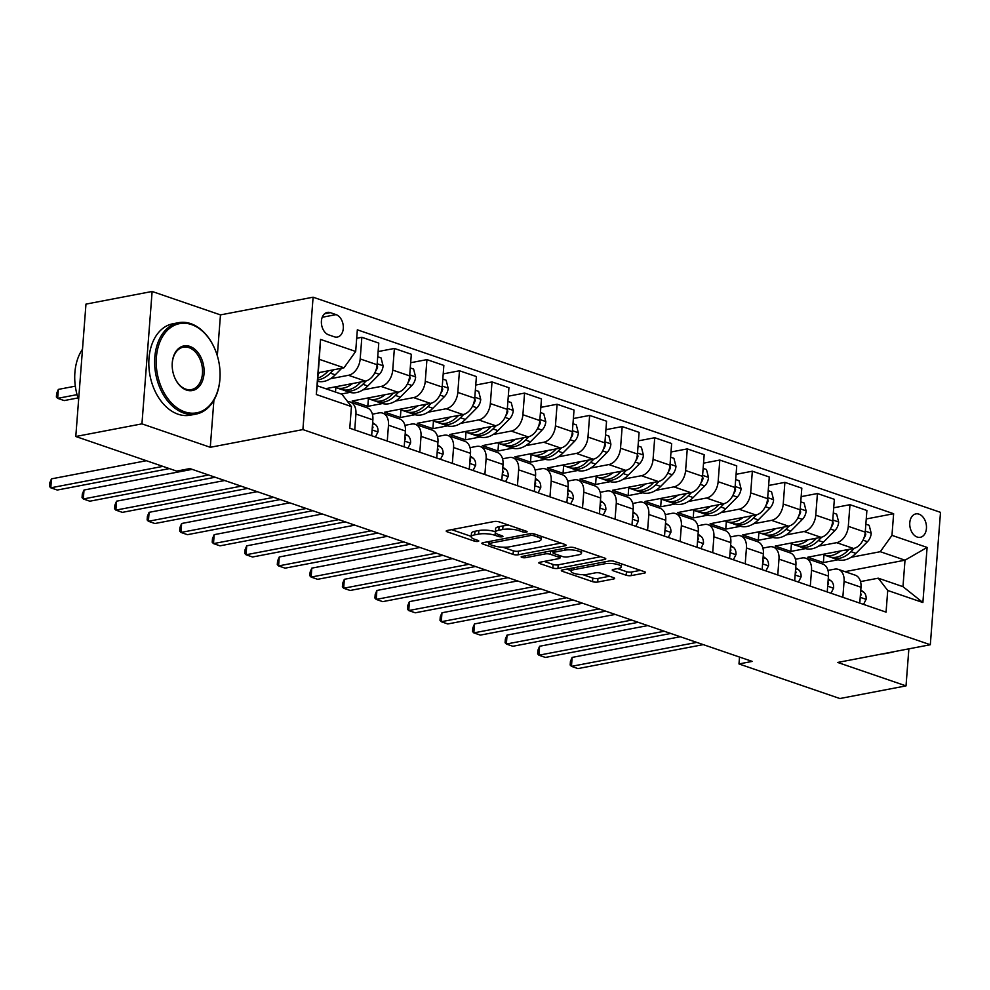 <?xml version="1.0" encoding="UTF-8"?>
<svg xmlns="http://www.w3.org/2000/svg" width="990" height="990" viewBox="0 0 990 990"><rect width="100%" height="100%" fill="white"/><g stroke="black" fill="none" stroke-linecap="round" stroke-linejoin="round"><path stroke-width="1.49" d="M526.333 532.175A2.562 0.681 -175.6 0 0 527.101 531.754A2.562 0.681 -175.6 0 0 526.371 531.222L499.22 521.903A3.651 0.965 -175.6 0 0 494.06 521.52L447.307 530.467A3.651 0.965 -175.6 0 0 446.218 531.061A3.651 0.965 -175.6 0 0 447.27 531.84L474.42 541.146A2.562 0.681 -175.6 0 0 478.022 541.419A2.562 0.681 -175.6 0 0 478.789 540.998A2.562 0.681 -175.6 0 0 478.046 540.453L474.544 539.253A11.694 3.106 -175.6 0 1 471.19 536.766A11.694 3.106 -175.6 0 1 474.668 534.86L478.566 534.105A11.694 3.106 -175.6 0 1 495.062 535.33L498.576 536.531A2.562 0.681 -175.6 0 0 502.178 536.79A2.562 0.681 -175.6 0 0 502.945 536.382A2.562 0.681 -175.6 0 0 502.215 535.837L498.7 534.625A11.694 3.106 -175.6 0 1 495.346 532.137A11.694 3.106 -175.6 0 1 498.836 530.232L502.734 529.489A11.694 3.106 -175.6 0 1 519.218 530.702L522.732 531.915A2.562 0.681 -175.6 0 0 526.333 532.175M918.98 514.157A11.917 8.217 79.2 0 0 915.861 513.897A11.917 8.217 79.2 0 0 909.76 524.935A11.917 8.217 79.2 0 0 917.223 537.05A11.917 8.217 79.2 0 0 920.341 537.298A11.917 8.217 79.2 0 0 926.454 526.272A11.917 8.217 79.2 0 0 918.98 514.157M626.175 575.227A3.651 0.965 -175.6 0 0 631.323 575.598L644.453 573.099A3.651 0.965 -175.6 0 0 645.529 572.505A3.651 0.965 -175.6 0 0 644.49 571.725L614.332 561.38A3.651 0.965 -175.6 0 0 609.184 561.008L562.431 569.943A3.651 0.965 -175.6 0 0 561.342 570.537A3.651 0.965 -175.6 0 0 562.382 571.317L592.54 581.65A3.651 0.965 -175.6 0 0 597.688 582.033L613.54 579.001A3.651 0.965 -175.6 0 0 614.617 578.408A3.651 0.965 -175.6 0 0 613.577 577.628L600.67 573.21A3.651 0.965 -175.6 0 0 595.522 572.826L587.664 574.324A9.776 2.599 -175.6 0 1 576.972 574.101A9.776 2.599 -175.6 0 1 571.082 571.23A9.776 2.599 -175.6 0 1 573.99 569.646L604.779 563.755A9.776 2.599 -175.6 0 1 615.471 563.991A9.776 2.599 -175.6 0 1 621.349 566.849A9.776 2.599 -175.6 0 1 618.441 568.446L613.317 569.423A3.651 0.965 -175.6 0 0 612.228 570.017A3.651 0.965 -175.6 0 0 613.268 570.797L626.175 575.227L626.447 571.651A3.651 0.965 -175.6 0 0 631.608 572.022L640.443 570.339M837.688 662.446L906.023 685.884L839.866 698.532L738.986 663.943L752.214 661.407L189.894 468.579L176.666 471.104L75.785 436.503L141.941 423.856L210.276 447.294L302.903 429.586L930.315 644.738L837.688 662.446M564.981 545.837A3.651 0.965 -175.6 0 0 566.07 545.243A3.651 0.965 -175.6 0 0 565.018 544.475L534.86 534.13A3.651 0.965 -175.6 0 0 529.712 533.746L482.959 542.693A3.651 0.965 -175.6 0 0 481.87 543.287A3.651 0.965 -175.6 0 0 482.91 544.067L513.067 554.4A3.651 0.965 -175.6 0 0 518.216 554.784L564.981 545.837L565.08 544.488M574.596 547.755L604.754 558.1A3.651 0.965 -175.6 0 1 605.793 558.867A3.651 0.965 -175.6 0 1 604.717 559.474L557.952 568.409A3.651 0.965 -175.6 0 1 552.804 568.025L539.896 563.607A3.651 0.965 -175.6 0 1 538.845 562.827A3.651 0.965 -175.6 0 1 539.934 562.233L558.904 558.607A3.651 0.965 -175.6 0 0 559.994 558.014A3.651 0.965 -175.6 0 0 558.942 557.234L550.378 554.301A3.651 0.965 -175.6 0 0 545.23 553.917L525.492 557.692A2.562 0.681 -175.6 0 1 522.695 557.63A2.562 0.681 -175.6 0 1 521.148 556.887A2.562 0.681 -175.6 0 1 521.916 556.467L569.448 547.371A3.651 0.965 -175.6 0 1 574.596 547.755M328.631 334.843L334.36 336.81A11.546 7.957 79.2 0 0 337.38 337.046A11.546 7.957 79.2 0 0 343.307 326.366A11.546 7.957 79.2 0 0 336.068 314.622L330.338 312.654A11.546 7.957 79.2 0 0 327.319 312.419A11.546 7.957 79.2 0 0 321.404 323.099A11.546 7.957 79.2 0 0 328.631 334.843M302.903 429.586L313.1 297.198L940.5 512.35L930.315 644.738M351.438 406.568L316.293 394.515L320.537 339.409L355.682 351.462L343.988 367.797L319.263 359.321L317.221 385.791L341.958 394.28L351.438 406.568L349.779 428.212L886.062 612.129L887.733 590.473L878.241 578.185L902.979 586.662L905.009 560.192L880.283 551.702L851.066 557.296M866.25 518.958L893.636 513.723L357.341 329.818L355.682 351.462M893.636 513.723L891.965 535.367L927.11 547.421L922.878 602.526L887.733 590.473M217.317 355.794L220.473 314.894L152.126 291.468L141.941 423.856M152.126 291.468L85.969 304.116L75.785 436.503M906.023 685.884L908.87 648.846M220.473 314.894L313.1 297.198M739.518 657.051L738.986 663.943M343.988 367.797L318.236 372.723M844.977 571.663L905.009 560.192L927.11 547.421M838.097 559.771L823.383 562.58L823.965 554.945M833.704 507.796L849.977 504.69L866.894 510.493L865.235 532.137A14.887 10.024 108.9 0 1 853.541 548.472L807.766 557.221L823.383 562.58M849.977 504.69L848.306 526.333A14.887 10.024 108.9 0 1 836.624 542.668L818.52 546.134M805.551 548.609L790.837 551.43L791.431 543.782M801.158 496.634L817.431 493.527L834.36 499.331L832.689 520.975A14.887 10.024 108.9 0 1 821.007 537.31L775.22 546.072L790.837 551.43M817.431 493.527L815.772 515.171A14.887 10.024 108.9 0 1 804.078 531.506L785.973 534.971M773.017 537.446L758.303 540.268L758.885 532.632M768.624 485.484L784.897 482.365L801.813 488.169L800.155 509.813A14.887 10.024 108.9 0 1 788.461 526.16L742.673 534.909L758.303 540.268M784.897 482.365L783.226 504.021A14.887 10.024 108.9 0 1 771.544 520.356L753.44 523.809M740.471 526.296L725.757 529.106L726.338 521.47M736.077 474.321L752.351 471.203L769.279 477.007L767.609 498.663A14.887 10.024 108.9 0 1 755.915 514.998L710.139 523.747L725.757 529.106M752.351 471.203L750.68 492.859A14.887 10.024 108.9 0 1 738.998 509.194L720.893 512.659M707.924 515.134L693.21 517.943L693.804 510.308M703.543 463.159L719.804 460.053L736.733 465.857L735.063 487.501A14.887 10.024 108.9 0 1 723.381 503.836L677.593 512.585L693.21 517.943M719.804 460.053L718.146 481.697A14.887 10.024 108.9 0 1 706.452 498.032L688.347 501.497M675.39 503.972L660.677 506.781L661.258 499.146M670.997 451.997L687.27 448.891L704.187 454.695L702.529 476.339A14.887 10.024 108.9 0 1 690.834 492.674L645.059 501.435L660.677 506.781M687.27 448.891L685.6 470.535A14.887 10.024 108.9 0 1 673.918 486.87L655.813 490.335M642.844 492.81L628.13 495.631L628.724 487.996M638.451 440.835L654.724 437.729L671.653 443.532L669.982 465.176A14.887 10.024 108.9 0 1 658.301 481.524L612.513 490.273L628.13 495.631M654.724 437.729L653.066 459.372A14.887 10.024 108.9 0 1 641.371 475.72L623.267 479.172M610.298 481.66L595.584 484.469L596.178 476.834M605.917 429.685L622.19 426.566L639.107 432.37L637.436 454.026A14.887 10.024 108.9 0 1 625.754 470.361L579.967 479.111L595.584 484.469M622.19 426.566L620.52 448.223A14.887 10.024 108.9 0 1 608.838 464.558L590.721 468.022M577.764 470.498L563.05 473.307L563.632 465.671M573.371 418.522L589.644 415.416L606.561 421.208L604.902 442.864A14.887 10.024 108.9 0 1 593.208 459.199L547.433 467.948L563.05 473.307M589.644 415.416L587.973 437.06A14.887 10.024 108.9 0 1 576.291 453.395L558.187 456.86M545.218 459.335L530.504 462.144L531.098 454.509M540.825 407.36L557.098 404.254L574.027 410.058L572.356 431.702A14.887 10.024 108.9 0 1 560.674 448.037L514.887 456.786L530.504 462.144M557.098 404.254L555.439 425.898A14.887 10.024 108.9 0 1 543.745 442.233L525.64 445.698M512.672 448.173L497.97 450.995L498.552 443.347M508.291 396.198L524.564 393.092L541.481 398.896L539.81 420.54A14.887 10.024 108.9 0 1 528.128 436.875L482.34 445.636L497.97 450.995M524.564 393.092L522.893 414.736A14.887 10.024 108.9 0 1 511.211 431.071L493.107 434.536M480.138 437.011L465.424 439.832L466.005 432.197M475.745 385.048L492.018 381.93L508.934 387.733L507.276 409.377A14.887 10.024 108.9 0 1 495.582 425.725L449.807 434.474L465.424 439.832M492.018 381.93L490.347 403.586A14.887 10.024 108.9 0 1 478.665 419.921L460.56 423.374M447.591 425.861L432.878 428.67L433.471 421.035M443.211 373.886L459.471 370.767L476.4 376.571L474.73 398.228A14.887 10.024 108.9 0 1 463.048 414.562L417.26 423.312L432.878 428.67M459.471 370.767L457.813 392.424A14.887 10.024 108.9 0 1 446.119 408.759L428.014 412.224M415.058 414.699L400.344 417.508L400.925 409.872M410.664 362.724L426.938 359.618L443.854 365.421L442.196 387.065A14.887 10.024 108.9 0 1 430.502 403.4L384.714 412.149L400.344 417.508M426.938 359.618L425.267 381.261A14.887 10.024 108.9 0 1 413.585 397.596L395.48 401.061M382.511 403.536L367.797 406.346L368.391 398.71M378.118 351.561L394.391 348.455L411.32 354.259L409.65 375.903A14.887 10.024 108.9 0 1 397.955 392.238L352.18 401L367.797 406.346M394.391 348.455L392.721 370.099A14.887 10.024 108.9 0 1 381.039 386.434L362.934 389.899M349.965 392.374L341.265 394.045M356.697 338.283L361.845 337.293L378.774 343.097L377.103 364.741A14.887 10.024 108.9 0 1 365.421 381.088L325.648 388.686M361.845 337.293L360.187 358.937A14.887 10.024 108.9 0 1 348.492 375.284L330.388 378.737M372.389 414.179L378.997 412.917A14.887 10.024 108.9 0 1 382.734 413.152A14.887 10.024 108.9 0 1 388.488 425.205L387.263 441.07M404.935 425.341L411.543 424.079A14.887 10.024 108.9 0 1 415.268 424.302A14.887 10.024 108.9 0 1 421.022 436.367L419.81 452.232M437.481 436.503L444.089 435.241A14.887 10.024 108.9 0 1 447.814 435.464A14.887 10.024 108.9 0 1 453.568 447.529L452.343 463.394M470.015 447.666L476.623 446.391A14.887 10.024 108.9 0 1 480.36 446.626A14.887 10.024 108.9 0 1 486.115 458.692L484.89 474.544M502.561 458.815L509.169 457.553A14.887 10.024 108.9 0 1 512.894 457.788A14.887 10.024 108.9 0 1 518.649 469.842L517.436 485.706M535.107 469.978L541.716 468.716A14.887 10.024 108.9 0 1 545.441 468.938A14.887 10.024 108.9 0 1 551.195 481.004L549.97 496.869M567.641 481.14L574.25 479.878A14.887 10.024 108.9 0 1 577.987 480.101A14.887 10.024 108.9 0 1 583.741 492.166L582.516 508.031M600.188 492.302L606.796 491.04A14.887 10.024 108.9 0 1 610.521 491.263A14.887 10.024 108.9 0 1 616.275 503.328L615.062 519.193M632.721 503.452L639.342 502.19A14.887 10.024 108.9 0 1 643.067 502.425A14.887 10.024 108.9 0 1 648.821 514.478L647.596 530.343M665.268 514.614L671.876 513.352A14.887 10.024 108.9 0 1 675.601 513.587A14.887 10.024 108.9 0 1 681.368 525.64L680.142 541.505M697.814 525.777L704.422 524.514A14.887 10.024 108.9 0 1 708.147 524.737A14.887 10.024 108.9 0 1 713.901 536.803L712.689 552.668M730.348 536.939L736.956 535.677A14.887 10.024 108.9 0 1 740.693 535.899A14.887 10.024 108.9 0 1 746.448 547.965L745.223 563.83M762.894 548.101L769.502 546.827A14.887 10.024 108.9 0 1 773.227 547.062A14.887 10.024 108.9 0 1 778.982 559.127L777.769 574.98M795.44 559.251L802.048 557.989A14.887 10.024 108.9 0 1 805.773 558.224A14.887 10.024 108.9 0 1 811.528 570.277L810.303 586.142M827.974 570.413L834.582 569.151A14.887 10.024 108.9 0 1 838.32 569.374A14.887 10.024 108.9 0 1 844.074 581.439L842.849 597.304M860.52 581.576L878.241 578.185M347.626 401.618A14.887 10.024 108.9 0 1 350.188 401.989A14.887 10.024 108.9 0 1 355.942 414.043L354.729 429.907M350.188 401.989L367.117 407.793A14.887 10.024 108.9 0 1 372.871 419.847L371.646 435.711M335.499 392.065L335.845 387.56M382.734 413.152L399.651 418.943A14.887 10.024 108.9 0 1 405.405 431.009L404.192 446.874M415.268 424.302L432.197 430.106A14.887 10.024 108.9 0 1 437.951 442.171L436.726 458.036M447.814 435.464L464.731 441.268A14.887 10.024 108.9 0 1 470.498 453.333L469.272 469.198M480.36 446.626L497.277 452.43A14.887 10.024 108.9 0 1 503.031 464.483L501.819 480.348M512.894 457.788L529.823 463.592A14.887 10.024 108.9 0 1 535.578 475.646L534.353 491.51M545.441 468.938L562.357 474.742A14.887 10.024 108.9 0 1 568.111 486.808L566.899 502.673M577.987 480.101L594.903 485.904A14.887 10.024 108.9 0 1 600.658 497.97L599.433 513.835M610.521 491.263L627.45 497.067A14.887 10.024 108.9 0 1 633.204 509.132L631.979 524.997M643.067 502.425L659.984 508.229A14.887 10.024 108.9 0 1 665.738 520.282L664.525 536.147M675.601 513.587L692.53 519.379A14.887 10.024 108.9 0 1 698.284 531.444L697.059 547.309M708.147 524.737L725.076 530.541A14.887 10.024 108.9 0 1 730.83 542.607L729.605 558.471M740.693 535.899L757.61 541.703A14.887 10.024 108.9 0 1 763.364 553.769L762.152 569.634M773.227 547.062L790.156 552.865A14.887 10.024 108.9 0 1 795.91 564.919L794.685 580.784M805.773 558.224L822.69 564.028A14.887 10.024 108.9 0 1 828.457 576.081L827.232 591.946M838.32 569.374L855.236 575.178A14.887 10.024 108.9 0 1 860.991 587.243L859.778 603.108M880.283 551.702L891.965 535.367M319.263 359.321L320.537 339.409M317.221 385.791L316.293 394.515M922.878 602.526L902.979 586.662M210.276 447.294L213.902 400.257M509.776 525.529A11.694 3.106 -175.6 0 0 503.007 525.913L502.734 529.489M495.346 532.137L495.631 528.561A11.694 3.106 -175.6 0 1 499.108 526.655L503.007 525.913M471.19 536.766L471.463 533.189A11.694 3.106 -175.6 0 1 474.953 531.271L478.851 530.529A11.694 3.106 -175.6 0 1 495.334 531.741L495.384 531.766M451.589 529.65L471.228 536.382M502.784 547.198L513.34 550.824A3.651 0.965 -175.6 0 0 518.488 551.207L560.971 543.077M487.229 541.876L488.738 542.384M534.043 535.788A2.562 0.681 -175.6 0 0 530.43 535.528L489.394 543.374A2.562 0.681 -175.6 0 0 488.627 543.782A2.562 0.681 -175.6 0 0 489.357 544.327L493.07 545.601A11.694 3.106 -175.6 0 0 509.553 546.814L537.607 541.456A11.694 3.106 -175.6 0 0 541.085 539.55A11.694 3.106 -175.6 0 0 537.743 537.063L534.043 535.788L534.179 533.932M600.707 556.714L558.224 564.832L557.952 568.409M544.215 561.417L553.076 564.449A3.651 0.965 -175.6 0 0 558.224 564.832M553.076 551.541L551.121 550.873M578.581 554.846A9.776 2.599 -175.6 0 0 581.489 553.249A9.776 2.599 -175.6 0 0 575.598 550.39A9.776 2.599 -175.6 0 0 564.906 550.155L554.066 552.234A3.651 0.965 -175.6 0 0 552.977 552.828A3.651 0.965 -175.6 0 0 554.016 553.596L562.58 556.541A3.651 0.965 -175.6 0 0 567.728 556.912L578.581 554.846M617.587 568.607L626.447 571.651M582.9 574.683L592.812 578.073A3.651 0.965 -175.6 0 0 597.96 578.457L609.531 576.242M566.701 569.126L571.131 570.636M320.005 372.389A28.475 19.169 108.9 0 1 318.149 373.775M341.785 368.218L335.251 374.814A28.475 19.169 108.9 0 1 317.567 381.261M328.445 370.767L327.183 372.042A28.475 19.169 108.9 0 1 317.815 378.118M75.314 386.162L58.348 389.404L57.668 398.351L64.177 400.579L78.024 397.93M317.679 379.9A28.475 19.169 -71.1 0 0 330.301 373.119L333.605 369.79M77.034 394.651L57.668 398.351L56.381 396.99L56.653 393.414L58.348 389.404M146.384 460.721L51.468 478.863L50.787 487.81L162.88 466.377M51.468 478.863L49.772 482.873L49.5 486.449L50.787 487.81L57.284 490.038L169.389 468.604M352.539 383.538A28.475 19.169 108.9 0 1 336.192 387.684A28.475 19.169 108.9 0 1 334.546 386.979M377.722 356.771L381.051 357.91L383.105 365.954A9.863 6.645 108.9 0 1 379.343 374.307L367.785 385.976A28.475 19.169 108.9 0 1 349.21 392.139L344.26 390.444A28.475 19.169 -71.1 0 0 362.847 384.281L366.189 380.903M360.979 381.93L359.716 383.204A28.475 19.169 108.9 0 1 341.142 389.379L336.192 387.684M342.738 389.812A28.475 19.169 -71.1 0 0 344.26 390.444M375.532 371.287A9.863 6.645 -71.1 0 0 377.623 367.005L377.116 364.642M385.085 394.701A28.475 19.169 108.9 0 1 368.738 398.834A28.475 19.169 108.9 0 1 367.092 398.141M410.268 367.921L413.597 369.072L415.639 377.116A9.863 6.645 108.9 0 1 411.889 385.469L400.331 397.126A28.475 19.169 108.9 0 1 381.756 403.301L376.806 401.606A28.475 19.169 -71.1 0 0 395.381 395.431L398.735 392.052M393.525 393.092L392.263 394.367A28.475 19.169 108.9 0 1 373.675 400.542L368.738 398.834M375.272 400.975A28.475 19.169 -71.1 0 0 376.806 401.606M408.066 382.437A9.863 6.645 -71.1 0 0 410.169 378.168L409.662 375.804M417.619 405.863A28.475 19.169 108.9 0 1 401.272 409.996A28.475 19.169 108.9 0 1 399.626 409.303M442.802 379.083L446.131 380.222L448.185 388.278A9.863 6.645 108.9 0 1 444.423 396.631L432.878 408.288A28.475 19.169 108.9 0 1 414.29 414.464L409.34 412.768A28.475 19.169 -71.1 0 0 427.928 406.593L431.281 403.215M426.071 404.254L424.809 405.529A28.475 19.169 108.9 0 1 406.222 411.692L401.272 409.996M407.818 412.137A28.475 19.169 -71.1 0 0 409.34 412.768M440.612 393.599A9.863 6.645 -71.1 0 0 442.703 389.33L442.196 386.966M375.42 437.011L378.032 431.801A9.863 6.645 -71.1 0 0 375.47 424.648L372.661 422.557M192.147 469.347L84.014 490.025L83.321 498.972L208.655 475.002M84.014 490.025L82.319 494.035L82.046 497.611L83.321 498.972L89.83 501.2L215.164 477.242M372.153 429.078L372.97 427.482A9.863 6.645 -71.1 0 0 372.426 425.527M407.954 448.173L410.578 442.963A9.863 6.645 -71.1 0 0 408.016 435.81L405.195 433.719M224.693 480.509L116.548 501.188L115.867 510.122L241.201 486.164M116.548 501.188L114.865 505.197L114.58 508.773L115.867 510.122L122.376 512.362L247.71 488.404M404.7 440.241L405.516 438.644A9.863 6.645 -71.1 0 0 404.972 436.689M440.5 459.323L443.124 454.113A9.863 6.645 -71.1 0 0 440.55 446.973L437.741 444.869M257.239 491.671L149.094 512.337L148.401 521.284L273.735 497.327M149.094 512.337L147.399 516.347L147.126 519.936L148.401 521.284L154.91 523.524L280.244 499.554M437.246 451.391L438.05 449.794A9.863 6.645 -71.1 0 0 437.518 447.851M450.165 417.025A28.475 19.169 108.9 0 1 433.818 421.158A28.475 19.169 108.9 0 1 432.172 420.465M475.349 390.246L478.677 391.384L480.732 399.44A9.863 6.645 108.9 0 1 476.97 407.793L465.411 419.451A28.475 19.169 108.9 0 1 446.837 425.626L441.887 423.93A28.475 19.169 -71.1 0 0 460.474 417.755L463.815 414.377M458.605 415.404L457.343 416.679A28.475 19.169 108.9 0 1 438.768 422.854L433.818 421.158M440.364 423.287A28.475 19.169 -71.1 0 0 441.887 423.93M473.158 404.762A9.863 6.645 -71.1 0 0 475.25 400.492L474.742 398.116M473.047 470.485L475.658 465.275A9.863 6.645 -71.1 0 0 473.096 458.135L470.287 456.031M289.773 502.821L181.64 523.5L180.947 532.447L306.281 508.489M181.64 523.5L179.945 527.509L179.673 531.086L180.947 532.447L187.457 534.674L312.791 510.716M469.78 462.553L470.596 460.956A9.863 6.645 -71.1 0 0 470.052 459.014M191.503 324.571A45.416 31.334 79.2 0 0 156.383 357.341A45.416 31.334 79.2 0 0 184.784 411.877A45.416 31.334 79.2 0 0 220.065 376.089A45.416 31.334 79.2 0 0 214.917 349.148A45.416 31.334 79.2 0 0 191.503 324.571M220.065 376.262A46.53 32.101 -100.8 0 1 220.052 376.435A46.53 32.101 -100.8 0 1 196.094 414.08A46.53 32.101 -100.8 0 1 183.917 413.102A46.53 32.101 -100.8 0 1 154.737 365.768A46.53 32.101 -100.8 0 1 178.621 322.678A46.53 32.101 -100.8 0 1 190.798 323.656A46.53 32.101 -100.8 0 1 214.781 348.827A46.53 32.101 -100.8 0 1 214.842 348.987M189.833 346.401A22.708 15.667 -100.8 0 1 204.027 373.675A22.708 15.667 -100.8 0 1 186.467 390.06A22.708 15.667 -100.8 0 1 174.772 377.772A22.708 15.667 -100.8 0 1 172.186 364.295A22.708 15.667 -100.8 0 1 189.833 346.401M174.698 377.611A21.594 14.899 79.2 0 0 185.761 389.132A21.594 14.899 79.2 0 0 191.404 389.59A21.594 14.899 79.2 0 0 202.492 369.592A21.594 14.899 79.2 0 0 188.954 347.626A21.594 14.899 79.2 0 0 183.299 347.168A21.594 14.899 79.2 0 0 172.186 364.469M78.618 399.663A46.53 32.101 -100.8 0 1 82.504 349.223M196.094 414.08L190.266 415.194A46.53 32.101 -100.8 0 1 178.089 414.216A46.53 32.101 -100.8 0 1 148.921 366.882A46.53 32.101 -100.8 0 1 172.792 323.792L178.621 322.678M894.218 651.643A46.53 32.101 -100.8 0 1 891.186 652.447L885.357 653.561A46.53 32.101 -100.8 0 1 882.238 653.932M891.186 652.447A46.53 32.101 -100.8 0 1 888.067 652.818M482.712 428.187A28.475 19.169 108.9 0 1 466.364 432.321A28.475 19.169 108.9 0 1 464.706 431.628M507.882 401.408L511.224 402.546L513.265 410.59A9.863 6.645 108.9 0 1 509.504 418.956L497.958 430.613A28.475 19.169 108.9 0 1 479.37 436.788L474.433 435.08A28.475 19.169 -71.1 0 0 493.008 428.918L496.361 425.539M491.151 426.566L489.889 427.841A28.475 19.169 108.9 0 1 471.302 434.016L466.364 432.321M472.898 434.449A28.475 19.169 -71.1 0 0 474.433 435.08M505.692 415.924A9.863 6.645 -71.1 0 0 507.796 411.642L507.276 409.278M505.581 481.647L508.204 476.438A9.863 6.645 -71.1 0 0 505.63 469.297L502.821 467.193M322.319 513.983L214.174 534.662L213.494 543.609L338.815 519.651M214.174 534.662L212.479 538.671L212.207 542.248L213.494 543.609L220.003 545.837L345.324 521.879M502.326 473.715L503.143 472.119A9.863 6.645 -71.1 0 0 502.598 470.163M515.245 439.337A28.475 19.169 108.9 0 1 498.898 443.483A28.475 19.169 108.9 0 1 497.252 442.778M540.429 412.558L543.757 413.709L545.812 421.752A9.863 6.645 108.9 0 1 542.05 430.106L530.504 441.775A28.475 19.169 108.9 0 1 511.917 447.938L506.967 446.243A28.475 19.169 -71.1 0 0 525.554 440.067L528.895 436.689M523.685 437.729L522.435 439.003A28.475 19.169 108.9 0 1 503.848 445.178L498.898 443.483M505.445 445.611A28.475 19.169 -71.1 0 0 506.967 446.243M538.238 427.074A9.863 6.645 -71.1 0 0 540.33 422.804L539.822 420.441M538.127 492.81L540.75 487.6A9.863 6.645 -71.1 0 0 538.176 480.447L535.367 478.356M354.865 525.146L246.72 545.824L246.027 554.771L371.361 530.801M246.72 545.824L245.025 549.834L244.753 553.41L246.027 554.771L252.537 556.999L377.871 533.041M534.86 484.877L535.677 483.281A9.863 6.645 -71.1 0 0 535.132 481.326M547.792 450.5A28.475 19.169 108.9 0 1 531.444 454.633A28.475 19.169 108.9 0 1 529.798 453.94M572.975 423.72L576.304 424.871L578.358 432.915A9.863 6.645 108.9 0 1 574.596 441.268L563.038 452.925A28.475 19.169 108.9 0 1 544.463 459.1L539.513 457.405A28.475 19.169 -71.1 0 0 558.1 451.23L561.441 447.851M556.232 448.891L554.969 450.165A28.475 19.169 108.9 0 1 536.394 456.328L531.444 454.633M537.991 456.774A28.475 19.169 -71.1 0 0 539.513 457.405M570.784 438.236A9.863 6.645 -71.1 0 0 572.876 433.966L572.369 431.603M570.661 503.96L573.284 498.75A9.863 6.645 -71.1 0 0 570.723 491.609L567.913 489.506M387.399 536.308L279.267 556.974L278.574 565.921L403.908 541.963M279.267 556.974L277.571 560.996L277.287 564.572L278.574 565.921L285.083 568.161L410.417 544.191M567.406 496.027L568.223 494.443A9.863 6.645 -71.1 0 0 567.678 492.488M580.338 461.662A28.475 19.169 108.9 0 1 563.991 465.795A28.475 19.169 108.9 0 1 562.332 465.102M605.509 434.882L608.85 436.021L610.892 444.077A9.863 6.645 108.9 0 1 607.13 452.43L595.584 464.087A28.475 19.169 108.9 0 1 576.997 470.262L572.059 468.567A28.475 19.169 -71.1 0 0 590.634 462.392L593.988 459.014M588.778 460.053L587.515 461.315A28.475 19.169 108.9 0 1 568.928 467.49L563.991 465.795M570.525 467.924A28.475 19.169 -71.1 0 0 572.059 468.567M603.318 449.398A9.863 6.645 -71.1 0 0 605.422 445.129L604.902 442.753M603.207 515.122L605.831 509.912A9.863 6.645 -71.1 0 0 603.257 502.772L600.447 500.668M419.946 547.47L311.8 568.136L311.12 577.083L436.442 553.125M311.8 568.136L310.105 572.146L309.833 575.722L311.12 577.083L317.629 579.311L442.951 555.353M599.952 507.189L600.769 505.593A9.863 6.645 -71.1 0 0 600.225 503.65M612.872 472.824A28.475 19.169 108.9 0 1 596.525 476.957A28.475 19.169 108.9 0 1 594.879 476.264M638.055 446.045L641.384 447.183L643.438 455.239A9.863 6.645 108.9 0 1 639.676 463.592L628.13 475.25A28.475 19.169 108.9 0 1 609.543 481.425L604.593 479.729A28.475 19.169 -71.1 0 0 623.18 473.554L626.521 470.176M621.312 471.203L620.049 472.478A28.475 19.169 108.9 0 1 601.475 478.653L596.525 476.957M603.071 479.086A28.475 19.169 -71.1 0 0 604.593 479.729M635.865 460.56A9.863 6.645 -71.1 0 0 637.956 456.279L637.449 453.915M635.753 526.284L638.377 521.074A9.863 6.645 -71.1 0 0 635.803 513.934L632.994 511.83M452.479 558.62L344.347 579.298L343.654 588.246L468.988 564.288M344.347 579.298L342.651 583.308L342.379 586.884L343.654 588.246L350.163 590.473L475.497 566.515M632.486 518.352L633.303 516.755A9.863 6.645 -71.1 0 0 632.759 514.812M645.418 483.974A28.475 19.169 108.9 0 1 629.071 488.12A28.475 19.169 108.9 0 1 627.425 487.414M670.601 457.207L673.93 458.345L675.984 466.389A9.863 6.645 108.9 0 1 672.222 474.742L660.664 486.412A28.475 19.169 108.9 0 1 642.089 492.575L637.139 490.879A28.475 19.169 -71.1 0 0 655.714 484.716L659.068 481.338M653.858 482.365L652.596 483.64A28.475 19.169 108.9 0 1 634.008 489.815L629.071 488.12M635.605 490.248A28.475 19.169 -71.1 0 0 637.139 490.879M668.411 471.723A9.863 6.645 -71.1 0 0 670.502 467.441L669.995 465.077M668.287 537.446L670.911 532.236A9.863 6.645 -71.1 0 0 668.349 525.084L665.54 522.992M485.026 569.782L376.893 590.461L376.2 599.408L501.534 575.438M376.893 590.461L375.198 594.47L374.913 598.047L376.2 599.408L382.709 601.635L508.043 577.677M665.033 529.514L665.849 527.918A9.863 6.645 -71.1 0 0 665.305 525.962M677.964 495.136A28.475 19.169 108.9 0 1 661.605 499.269A28.475 19.169 108.9 0 1 659.959 498.576M703.135 468.357L706.464 469.507L708.518 477.551A9.863 6.645 108.9 0 1 704.756 485.904L693.21 497.562A28.475 19.169 108.9 0 1 674.623 503.737L669.685 502.041A28.475 19.169 -71.1 0 0 688.26 495.866L691.614 492.488M686.404 493.527L685.142 494.802A28.475 19.169 108.9 0 1 666.555 500.977L661.605 499.269M668.151 501.41A28.475 19.169 -71.1 0 0 669.685 502.041M700.945 482.873A9.863 6.645 -71.1 0 0 703.036 478.603L702.529 476.239M700.833 548.609L703.457 543.399A9.863 6.645 -71.1 0 0 700.883 536.246L698.074 534.154M517.572 580.944L409.427 601.623L408.746 610.558L534.068 586.6M409.427 601.623L407.732 605.633L407.459 609.209L408.746 610.558L415.243 612.798L540.577 588.84M697.579 540.676L698.383 539.08A9.863 6.645 -71.1 0 0 697.851 537.125M710.498 506.298A28.475 19.169 108.9 0 1 694.151 510.432A28.475 19.169 108.9 0 1 692.505 509.739M735.681 479.519L739.01 480.657L741.065 488.714A9.863 6.645 108.9 0 1 737.303 497.067L725.744 508.724A28.475 19.169 108.9 0 1 707.169 514.899L702.219 513.204A28.475 19.169 -71.1 0 0 720.807 507.029L724.148 503.65M718.938 504.69L717.676 505.964A28.475 19.169 108.9 0 1 699.101 512.127L694.151 510.432M700.697 512.572A28.475 19.169 -71.1 0 0 702.219 513.204M733.491 494.035A9.863 6.645 -71.1 0 0 735.582 489.765L735.075 487.402M733.38 559.758L735.991 554.548A9.863 6.645 -71.1 0 0 733.429 547.408L730.62 545.304M550.106 592.107L441.973 612.773L441.28 621.72L566.614 597.762M441.973 612.773L440.278 616.782L440.006 620.371L441.28 621.72L447.789 623.96L573.123 599.99M730.113 551.826L730.929 550.23A9.863 6.645 -71.1 0 0 730.385 548.287M743.045 517.461A28.475 19.169 108.9 0 1 726.697 521.594A28.475 19.169 108.9 0 1 725.051 520.901M768.228 490.681L771.557 491.82L773.598 499.876A9.863 6.645 108.9 0 1 769.849 508.229L758.291 519.886A28.475 19.169 108.9 0 1 739.716 526.061L734.766 524.366A28.475 19.169 -71.1 0 0 753.341 518.191L756.694 514.812M751.484 515.84L750.222 517.114A28.475 19.169 108.9 0 1 731.635 523.289L726.697 521.594M733.231 523.722A28.475 19.169 -71.1 0 0 734.766 524.366M766.025 505.197A9.863 6.645 -71.1 0 0 768.129 500.928L767.621 498.552M765.913 570.921L768.537 565.711A9.863 6.645 -71.1 0 0 765.975 558.57L763.154 556.467M582.652 603.257L474.507 623.935L473.826 632.882L599.16 608.924M474.507 623.935L472.824 627.945L472.539 631.521L473.826 632.882L480.336 635.11L605.657 611.152M762.659 562.988L763.476 561.392A9.863 6.645 -71.1 0 0 762.931 559.449M775.578 528.623A28.475 19.169 108.9 0 1 759.231 532.756A28.475 19.169 108.9 0 1 757.585 532.063M800.762 501.843L804.09 502.982L806.145 511.026A9.863 6.645 108.9 0 1 802.383 519.391L790.837 531.048A28.475 19.169 108.9 0 1 772.25 537.224L767.299 535.516A28.475 19.169 -71.1 0 0 785.887 529.353L789.24 525.975M784.03 527.002L782.768 528.276A28.475 19.169 108.9 0 1 764.181 534.452L759.231 532.756M765.777 534.885A28.475 19.169 -71.1 0 0 767.299 535.516M798.571 516.359A9.863 6.645 -71.1 0 0 800.663 512.077L800.155 509.714M798.46 582.083L801.083 576.873A9.863 6.645 -71.1 0 0 798.509 569.733L795.7 567.629M615.198 614.419L507.053 635.097L506.36 644.045L631.694 620.087M507.053 635.097L505.358 639.107L505.086 642.683L506.36 644.045L512.87 646.272L638.204 622.314M795.205 574.15L796.01 572.554A9.863 6.645 -71.1 0 0 795.477 570.599M808.125 539.773A28.475 19.169 108.9 0 1 791.777 543.918A28.475 19.169 108.9 0 1 790.131 543.213M833.308 512.993L836.637 514.144L838.691 522.188A9.863 6.645 108.9 0 1 834.929 530.541L823.371 542.211A28.475 19.169 108.9 0 1 804.796 548.373L799.846 546.678A28.475 19.169 -71.1 0 0 818.433 540.503L821.774 537.125M816.564 538.164L815.302 539.439A28.475 19.169 108.9 0 1 796.727 545.614L791.777 543.918M798.324 546.047A28.475 19.169 -71.1 0 0 799.846 546.678M831.117 527.509A9.863 6.645 -71.1 0 0 833.209 523.24L832.701 520.876M830.994 593.245L833.617 588.035A9.863 6.645 -71.1 0 0 831.055 580.882L828.246 578.791M647.732 625.581L539.6 646.26L538.907 655.207L664.24 631.236M539.6 646.26L537.904 650.269L537.632 653.846L538.907 655.207L545.416 657.434L670.75 633.476M827.739 585.313L828.556 583.716A9.863 6.645 -71.1 0 0 828.011 581.761M840.671 550.935A28.475 19.169 108.9 0 1 824.324 555.068A28.475 19.169 108.9 0 1 822.665 554.375M865.842 524.156L869.183 525.306L871.225 533.35A9.863 6.645 108.9 0 1 867.463 541.703L855.917 553.361A28.475 19.169 108.9 0 1 837.33 559.536L832.392 557.84A28.475 19.169 -71.1 0 0 850.967 551.665L854.321 548.287M849.111 549.326L847.848 550.601A28.475 19.169 108.9 0 1 829.261 556.764L824.324 555.068M830.857 557.209A28.475 19.169 -71.1 0 0 832.392 557.84M863.651 538.671A9.863 6.645 -71.1 0 0 865.755 534.402L865.235 532.038M863.54 604.395L866.163 599.185A9.863 6.645 -71.1 0 0 863.589 592.045L860.78 589.953M680.279 636.743L572.133 657.409L571.453 666.357L696.774 642.399M572.133 657.409L570.438 661.431L570.166 665.008L571.453 666.357L577.962 668.596L703.284 644.626M860.285 596.463L861.102 594.879A9.863 6.645 -71.1 0 0 860.558 592.923M853.541 548.472L836.624 542.668M821.007 537.31L804.078 531.506M788.461 526.16L771.544 520.356M755.915 514.998L738.998 509.194M723.381 503.836L706.452 498.032M690.834 492.674L673.918 486.87M658.301 481.524L641.371 475.72M625.754 470.361L608.838 464.558M593.208 459.199L576.291 453.395M560.674 448.037L543.745 442.233M528.128 436.875L511.211 431.071M495.582 425.725L478.665 419.921M463.048 414.562L446.119 408.759M430.502 403.4L413.585 397.596M397.955 392.238L381.039 386.434M365.421 381.088L348.492 375.284M372.871 419.847L355.942 414.043M377.103 364.741L360.187 358.937M409.65 375.903L392.721 370.099M405.405 431.009L388.488 425.205M442.196 387.065L425.267 381.261M437.951 442.171L421.022 436.367M474.73 398.228L457.813 392.424M470.498 453.333L453.568 447.529M507.276 409.377L490.347 403.586M503.031 464.483L486.115 458.692M539.81 420.54L522.893 414.736M535.578 475.646L518.649 469.842M572.356 431.702L555.439 425.898M568.111 486.808L551.195 481.004M604.902 442.864L587.973 437.06M600.658 497.97L583.741 492.166M637.436 454.026L620.52 448.223M633.204 509.132L616.275 503.328M669.982 465.176L653.066 459.372M665.738 520.282L648.821 514.478M702.529 476.339L685.6 470.535M698.284 531.444L681.368 525.64M735.063 487.501L718.146 481.697M730.83 542.607L713.901 536.803M767.609 498.663L750.68 492.859M763.364 553.769L746.448 547.965M800.155 509.813L783.226 504.021M795.91 564.919L778.982 559.127M832.689 520.975L815.772 515.171M828.457 576.081L811.528 570.277M865.235 532.137L848.306 526.333M860.991 587.243L844.074 581.439M324.609 313.756L330.338 312.654M322.233 317.27L336.068 314.622M519.366 528.808L519.218 530.702M499.108 526.655L498.836 530.232M498.725 534.637L498.576 536.531M495.334 531.741L495.062 535.33M478.851 530.529L478.566 534.105M474.953 531.271L474.668 534.86M474.557 539.253L474.42 541.146M447.369 530.454L447.27 531.84M522.881 530.021L522.732 531.915M518.488 551.207L518.216 554.784M513.34 550.824L513.067 554.4M483.021 542.681L482.91 544.067M530.578 533.647L530.43 535.528M489.543 541.431L489.394 543.374M537.892 535.169L537.743 537.063M604.816 558.113L604.717 559.474M553.076 564.449L552.804 568.025M540.008 562.221L539.896 563.607M559.09 555.341L558.942 557.234M550.638 550.972L550.378 554.301M545.379 551.975L545.23 553.917M525.64 555.749L525.492 557.692M565.055 548.212L564.906 550.155M554.214 550.292L554.066 552.234M613.379 569.411L613.268 570.797M604.927 561.813L604.779 563.755M574.138 567.703L573.99 569.646M613.639 577.653L613.54 579.001M597.96 578.457L597.688 582.033M592.812 578.073L592.54 581.65M562.493 569.931L562.382 571.317M644.552 571.75L644.453 573.099M631.608 572.022L631.323 575.598M327.183 372.042L325.24 371.386M335.251 374.814L330.301 373.119M383.056 365.756L377.19 363.738M359.716 383.204L357.786 382.536M367.785 385.976L362.847 384.281M379.343 374.307L374.851 372.772M376.769 367.166L377.623 367.005M415.59 376.918L409.724 374.901M392.263 394.367L390.332 393.698M400.331 397.126L395.381 395.431M411.889 385.469L407.385 383.934M409.315 378.329L410.169 378.168M448.136 388.08L442.27 386.063M424.809 405.529L422.866 404.861M432.878 408.288L427.928 406.593M444.423 396.631L439.931 395.084M441.862 389.491L442.703 389.33M372.091 429.945L377.957 431.949M372.574 423.658L375.47 424.648M372.265 427.618L372.97 427.482M404.638 441.107L410.504 443.112M405.12 434.82L408.016 435.81M404.811 438.768L405.516 438.644M437.172 452.257L443.037 454.274M437.654 445.983L440.55 446.973M437.357 449.93L438.05 449.794M480.682 399.23L474.804 397.225M457.343 416.679L455.412 416.023M465.411 419.451L460.474 417.755M476.97 407.793L472.478 406.246M474.396 400.653L475.25 400.492M469.718 463.419L475.584 465.436M470.2 457.145L473.096 458.135M469.891 461.093L470.596 460.956M513.216 410.392L507.35 408.387M489.889 427.841L487.959 427.185M497.958 430.613L493.008 428.918M509.504 418.956L505.011 417.409M506.942 411.803L507.796 411.642M502.252 474.581L508.13 476.598M502.734 468.295L505.63 469.297M502.437 472.255L503.143 472.119M545.762 421.554L539.896 419.537M522.435 439.003L520.493 438.335M530.504 441.775L525.554 440.067M542.05 430.106L537.558 428.571M539.476 422.965L540.33 422.804M534.798 485.743L540.664 487.748M535.281 479.457L538.176 480.447M534.984 483.417L535.677 483.281M578.308 432.717L572.43 430.7M554.969 450.165L553.039 449.497M563.038 452.925L558.1 451.23M574.596 441.268L570.104 439.733M572.022 434.127L572.876 433.966M567.344 496.893L573.21 498.911M567.827 490.619L570.723 491.609M567.518 494.567L568.223 494.443M610.842 443.879L604.977 441.862M587.515 461.315L585.585 460.659M595.584 464.087L590.634 462.392M607.13 452.43L602.638 450.883M604.568 445.29L605.422 445.129M599.878 508.056L605.756 510.073M600.361 501.782L603.257 502.772M600.064 505.729L600.769 505.593M643.389 455.029L637.523 453.024M620.049 472.478L618.119 471.822M628.13 475.25L623.18 473.554M639.676 463.592L635.184 462.045M637.102 456.452L637.956 456.279M632.424 519.218L638.29 521.235M632.907 512.931L635.803 513.934M632.598 516.891L633.303 516.755M675.935 466.191L670.057 464.174M652.596 483.64L650.665 482.971M660.664 486.412L655.714 484.716M672.222 474.742L667.718 473.208M669.648 467.602L670.502 467.441M664.971 530.38L670.836 532.385M665.453 524.094L668.349 525.084M665.144 528.054L665.849 527.918M708.469 477.353L702.603 475.336M685.142 494.802L683.199 494.134M693.21 497.562L688.26 495.866M704.756 485.904L700.264 484.37M702.195 478.764L703.036 478.603M697.505 541.542L703.383 543.547M697.987 535.256L700.883 536.246M697.69 539.204L698.383 539.08M741.015 488.516L735.137 486.498M717.676 505.964L715.745 505.296M725.744 508.724L720.807 507.029M737.303 497.067L732.81 495.52M734.729 489.926L735.582 489.765M730.051 552.692L735.916 554.709M730.533 546.418L733.429 547.408M730.224 550.366L730.929 550.23M773.549 499.665L767.683 497.661M750.222 517.114L748.291 516.458M758.291 519.886L753.341 518.191M769.849 508.229L765.344 506.682M767.275 501.089L768.129 500.928M762.597 563.855L768.463 565.872M763.08 557.58L765.975 558.57M762.77 561.528L763.476 561.392M806.095 510.828L800.229 508.823M782.768 528.276L780.825 527.62M790.837 531.048L785.887 529.353M802.383 519.391L797.89 517.844M799.821 512.238L800.663 512.077M795.131 575.017L800.997 577.034M795.613 568.73L798.509 569.733M795.317 572.69L796.01 572.554M838.641 521.99L832.763 519.973M815.302 539.439L813.372 538.77M823.371 542.211L818.433 540.503M834.929 530.541L830.437 529.007M832.355 523.401L833.209 523.24M827.677 586.179L833.543 588.184M828.16 579.893L831.055 580.882M827.85 583.853L828.556 583.716M871.175 533.152L865.31 531.135M847.848 550.601L845.918 549.933M855.917 553.361L850.967 551.665M867.463 541.703L862.971 540.169M864.901 534.563L865.755 534.402M860.211 597.329L866.089 599.346M860.694 591.055L863.589 592.045M860.397 595.002L861.102 594.879M488.8 541.567L488.627 543.782M541.332 536.345L541.085 539.55M560.167 555.712L559.994 558.014M581.724 550.192L581.489 553.249M553.15 550.49L552.977 552.828M621.584 563.867L621.349 566.849M571.317 568.248L571.082 571.23"/></g></svg>
